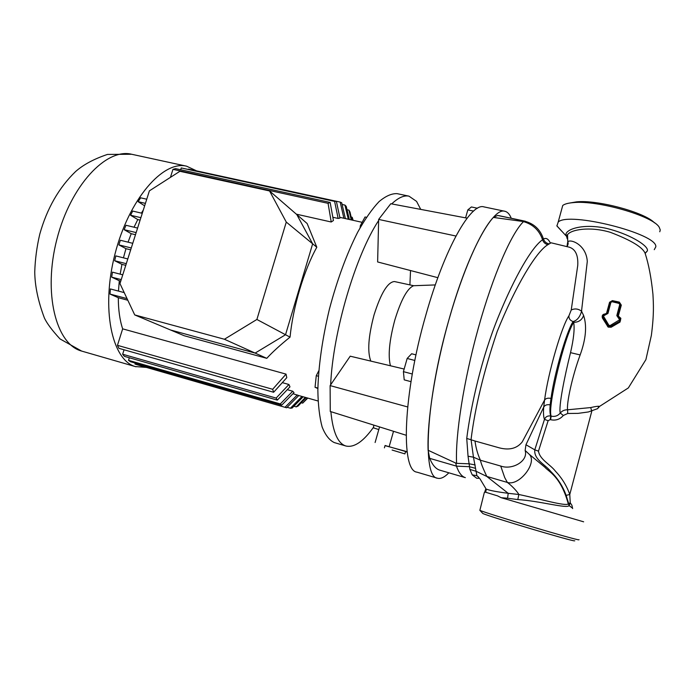 <?xml version="1.0" encoding="UTF-8"?>
<svg xmlns="http://www.w3.org/2000/svg" width="695" height="695" viewBox="0 0 695 695"><rect width="100%" height="100%" fill="white"/><g stroke="black" fill="none" stroke-linecap="round" stroke-linejoin="round"><path stroke-width="1.04" d="M567.502 237.994L565.912 235.049C565.122 229.567 582.071 223.191 605.979 228.255C629.114 233.807 647.054 244.927 647.445 250.018L647.393 250.869L645.299 252.997M561.638 231.105L556.895 225.962L558.189 222.087C568.241 211.21 658.017 233.737 655.811 246.838L654.256 249.679M572.237 507.976L569.144 505.613C566.825 508.87 540.058 500.991 517.81 499.575L507.576 498.237L508.201 493.311L518.826 494.493C539.711 498.828 565.704 506.568 568.284 503.875L570.239 502.763L569.257 505.447L566.13 495.379C562.837 486.283 557.738 478.334 550.822 471.531C545.306 464.573 533.717 459.577 534.794 449.83L544.472 419.363C545.671 416.644 547.773 415.532 550.779 416.036L551.161 416.14C554.827 416.931 557.859 415.897 560.257 413.038C562.151 410.797 564.601 409.72 567.606 409.798L590.689 407.574C595.519 406.427 598.473 406.036 599.559 406.401L598.273 407.227M583.644 521.815L501.217 497.698L497.551 495.865L485.214 492.112L484.346 492.442L479.863 510.339C488.168 514.031 577.615 540.667 578.987 539.833L579.031 539.676M567.815 245.135L567.346 244.014L567.763 241.973C569.631 238.559 586.172 244.023 587.292 261.389L581.472 311.647C579.752 317.233 576.972 320.534 573.132 321.55C566.79 330.777 554.375 373.276 551.005 398.426L550.162 404.864C549.728 410.241 549.936 413.968 550.779 416.036L550.214 419.606L548.12 420.736L538.469 451.159C539.919 459.786 550.24 464.303 555.522 471.306C561.916 478.03 566.668 485.753 569.778 494.475L570.239 502.763L571.933 505.326M566.903 237.977L567.546 239.149M479.42 478.325L476.718 478.256L472.226 474.859L469.898 469.412L468.048 456.224L466.736 438.432C470.897 405.515 481.817 357.082 498.428 316.572C515.021 275.985 531.97 246.994 542.569 239.758C543.447 242.355 545.219 243.997 547.886 244.692C536.418 251.347 515.777 285.358 497.212 331.472C483.703 371.677 474.98 407.704 471.054 439.544L473.46 457.188L476.9 475.693L478.238 476.735M620.027 322.063L611.157 327.223L608.168 327.11L602.426 318.032C601.731 315.573 602.661 314.201 605.206 313.923L606.544 313.28L609.576 302.256L612.399 300.631L619.358 302.116L621.313 305.14L618.315 316.051L620.861 318.31L620.027 322.063L620.6 319.344M620.861 318.31L620.322 318.727L619.08 317.989L617.647 315.869L620.652 304.801L619.315 302.759L612.191 301.161L610.141 302.334L607.135 313.358L602.548 315.886L602.739 317.215L602.539 315.921M556.834 225.788L566.051 235.822L565.912 235.049M574.791 540.814L574.626 540.849C573.132 541.657 490.766 517.106 482.886 513.527L482.321 512.927M659.764 231.765L660.25 229.941L659.26 227.343C653.465 216.015 597.005 199.856 573.054 202.636C568.084 203.053 564.644 204 562.733 205.468L558.189 222.087M654.473 222.843C644.812 212.296 597.083 199.535 576.407 201.88L570.03 202.975M498.923 215.65L497.646 215.45L493.337 217.422L522.614 221.436L525.368 221.245M429.701 458.361L456.459 466.136L455.703 463.052L428.111 450.273L429.701 458.361C432.472 465.085 435.878 469.029 439.9 470.185L465.346 477.647C461.749 476.588 458.787 472.748 456.459 466.136L469.481 466.701L475.554 468.361M428.111 450.273C426.947 421.266 434.948 369.34 448.77 320.317C462.592 271.285 480.41 231.244 493.337 217.422M485.675 492.251L485.214 492.112M597.396 408.842L599.559 406.401L628.341 387.932L645.907 359.619L651.371 335.355C654.117 314.123 653.491 304.367 652.926 294.133C651.293 278 648.739 264.543 645.264 253.753C643.318 247.629 631.668 240.479 610.314 232.304C589.499 226.084 570.621 229.741 567.537 234.736L566.72 237.091M517.81 499.575L518.826 494.493C517.445 491.669 511.798 485.692 507.359 482.434L504.709 477.569L500.721 466.05C512.337 470.333 528.504 461.02 525.142 450.473L529.303 454.348C537.73 462.644 519.278 486.37 507.359 482.434L486.804 476.449L476.136 471.306L469.898 469.412M602.582 316.885L608.568 326.355L608.168 327.11M619.167 302.082L618.906 303.376L612.034 301.708L610.87 302.421L607.96 313.436L603.373 315.956L608.863 325.26L608.125 325.859L608.568 326.355L610.627 326.45L619.749 321.229L618.611 321.889L618.915 322.689M611.157 327.223L610.123 325.555L619.662 319.778L616.812 315.617L619.758 304.471L618.906 303.376M603.468 316.616L602.426 318.032M604.824 314.644L605.206 313.923M604.476 315.322L605.302 313.94M619.28 317.25L618.993 318.718M605.015 314.679L605.449 313.966M619.123 317.224L618.837 318.684M607.96 313.436L606.544 313.28M612.034 301.708L612.399 300.631M621.313 305.14L619.758 304.471M619.358 302.116L619.089 303.411M618.315 316.051L616.812 315.617M619.488 311.577L618.02 311.03M609.454 307.807L608.099 307.642M551.083 242.798L547.886 244.692M455.703 463.052L456.606 463.348C455.112 435.852 463.704 380.495 478.403 327.788C493.094 275.038 511.494 233.042 523.517 221.627C533.013 224.346 539.363 230.384 542.569 239.758L543.473 239.037C546.044 237.568 548.294 238.837 550.24 242.842M456.606 463.348L469.29 463.817L475.145 464.938M485.605 488.177L479.95 478.777M472.226 474.859L476.892 475.693L479.003 477.647M476.727 478.256L479.454 478.334M525.142 450.473L525.95 444.757L543.707 407.096C543.255 413.038 543.516 417.13 544.472 419.363L548.12 420.736M597.431 408.712L588.387 411.961L578.101 413.369L567.719 413.482L563.324 415.48C559.935 419.415 555.696 420.822 550.588 419.711L550.214 419.606M563.324 415.48L560.257 413.038C558.485 406.862 564.392 377.203 570.526 352.66C573.688 338.952 574.748 328.857 573.705 322.35L573.132 321.55C570.213 320.586 568.814 318.684 568.918 315.843L571.238 309.987L577.745 265.49C578.318 255.317 575.521 249.227 569.344 247.203L551.126 242.807M566.13 495.379L569.778 494.475L591.793 411.197L590.689 407.574M567.719 413.482L567.606 409.798C566.434 403.812 572.072 376.751 580.151 354.928L570.526 352.66M550.162 404.864C547.13 404.299 544.976 405.037 543.707 407.096L544.576 400.051C548.147 372.494 561.864 325.746 568.918 315.843M580.151 354.928C585.928 338.978 587.075 325.816 583.591 315.434L581.663 311.464L581.68 309.996L581.515 311.186C578.214 308.71 574.791 308.311 571.238 309.987M583.591 315.434C582.019 319.952 578.718 322.254 573.705 322.35C564.357 336.441 547.295 407.635 551.161 416.14L550.588 419.711M523.517 221.627L522.614 221.436M500.721 466.05L480.427 460.229C481.183 464.625 485.353 473.286 486.804 476.449L508.201 493.311C496.803 491.851 489.523 490.453 486.352 489.106L485.675 492.26M466.736 438.432L475.006 441.012C475.893 447.954 477.7 454.356 480.427 460.229L473.46 457.188L468.048 456.224M475.006 441.012L499.479 447.901C509.435 450.43 517.01 448.449 522.206 441.951L544.576 400.051C545.801 398.357 547.938 397.809 551.005 398.426M529.303 454.348L544.949 467.292C548.537 471.662 560.691 476.066 568.284 503.875L569.144 505.613M484.624 492.399L485.831 488.767M507.576 498.237L501.217 497.698M392.102 450.039L404.907 453.896L392.102 450.039M404.916 453.87L405.576 451.515L385.073 445.495M394.63 281.579L394.447 281.544C387.758 281.988 380.964 293.099 374.066 314.861C368.341 336.406 367.255 351.818 370.817 361.096M394.447 281.544L413.673 285.714C407.383 288.208 401.102 299.632 394.838 319.978C389.339 340.446 387.88 355.71 390.442 365.779M484.05 206.91L483.92 206.884C470.975 202.453 444.678 248.046 425.957 314.687C402.918 394.161 400.502 470.845 416.965 472.157L437.416 478.212C440.708 479.107 444.522 477.309 448.84 472.809M511.251 218.256C509.635 214.182 507.489 211.853 504.796 211.263C492.833 207.023 467.474 253.162 448.77 320.317C425.783 400.424 422.108 477.274 437.416 478.212M407.131 451.68L385.03 445.651M405.533 451.672L407.192 452.158M373.693 425.088L373.632 427.929L378.801 429.553M409.902 284.646L410.528 270.546M455.929 236.031L378.653 219.42L377.628 261.954L437.867 277.687M378.653 219.42L390.781 203.739L467.127 218.152M406.141 435.252L330.264 411.475L330.116 385.595L350.211 356.188L404.151 369.045M330.116 385.595L407.652 406.949M412.274 373.997L403.413 371.643L404.212 379.852L410.988 381.668M403.413 371.643L407.166 358.464L414.837 360.47M407.166 358.464L411.64 353.755L415.992 354.884M465.572 217.856L467.831 209.881L473.564 211.098M467.831 209.881L471.392 206.962L477.5 208.248M256.889 319.465L286.279 222.079L269.556 190.951L179.909 171.291L149.399 190.847L119.974 283.603L134.726 314.922L224.407 339.247L256.889 319.465L285.532 334.729L312.654 243.815L296.8 214.564L307.138 223.529L316.807 247.238C303.915 270.398 293.064 306.66 290.041 337.136C280.363 344.911 272.605 351.974 266.767 358.333L184.166 335.728L170.553 329.995L255.126 353.086L285.532 334.729L290.041 337.136M224.407 339.247L266.767 358.333M286.279 222.079L316.807 247.238M269.556 190.951L296.8 214.564L312.654 243.815L285.532 334.729L255.126 353.086L170.553 329.995L134.726 314.922M318.041 400.989L298.763 395.533L286.635 407.774L134.952 364.032L135.256 363.077M136.984 364.701L134.952 364.032M298.763 395.533L292.951 393.726M373.649 427.069C363.424 441.516 354.198 447.832 345.962 446.016L345.91 446.008C337.883 443.584 332.87 432.134 330.872 411.666M330.646 384.804C332.888 332.123 355.536 255.378 378.627 220.55M391.693 203.913C398.235 197.71 403.995 195.121 408.973 196.155L416.574 201.394L420.736 209.395M334.365 442.602L334.304 442.585C329.395 440.274 325.329 435.061 322.124 426.947C319.509 417.182 318.084 404.89 317.85 390.06C318.492 365.666 322.358 338.656 329.439 309.023C337.266 279.581 346.683 253.962 357.708 232.165C364.945 219.212 372.042 209.056 378.975 201.689C385.656 196.051 391.711 193.375 397.132 193.653L397.288 193.688M146.393 367.412L135.282 366.56C111.895 360.01 100.81 308.797 115.005 253.97C128.957 199.083 163.134 160.154 186.616 166.192L196.338 170.753M338.135 218.447L339.968 218.074L336.38 201.35L181.247 167.938L334.608 201.394L338.135 218.447L332.87 217.274M331.22 222L333.435 220.524L330.151 202.436L175.566 168.624L172.968 169.337L328.075 203.34L331.22 222L296.322 214.156M141.398 213.113L143.309 210.038M134.022 227.213L137.775 219.559L140.112 220.124M128.062 242.164L131.233 233.694L135.482 234.728M123.432 257.836L125.951 248.671L130.677 249.853M120.174 274.151L121.938 264.369L125.769 265.351M118.471 291.083L119.305 280.728L120.765 281.11M286.036 374.118L272.675 389.287L117.455 345.337L118.932 348.334L273.63 392.267L286.783 377.672L286.036 374.118L122.659 328.848C119.775 320.134 118.324 309.762 118.306 297.712L127.819 300.249M288.92 384.491L276.132 398.079L122.65 354.233L124.344 356.335L277.322 400.12L289.971 386.854L288.92 384.491L282.344 382.65M292.725 391.224L280.311 403.925L128.523 360.331L130.391 361.687L281.692 405.176L294.02 392.64L292.725 391.224L287.287 389.687M172.968 169.337L170.431 177.364M181.247 167.938L180.683 169.736M188.51 169.12L340.194 202.106L343.886 218.247M345.389 218.595L341.705 202.775L340.194 202.106M342.096 204.46L344.946 205.086L348.317 219.246M349.342 219.472L346.223 206.389L344.946 205.086M347.022 209.725L348.942 210.151L351.227 219.889M351.835 220.028L349.993 212.071L348.942 210.151M351.149 217.04L352.191 217.274L352.852 220.254M353.121 220.315L352.191 217.274M307.399 397.974L302.69 403.135L307.789 398.087M302.69 403.135L301.265 402.726M118.306 297.712L110.036 294.081L127.046 298.607M124.214 292.604L110.375 288.938L110.036 294.081M305.348 397.401L296.261 406.888L298.129 406.028L306.095 397.61M296.261 406.888L293.916 406.219M301.995 396.454L290.414 408.217L292.108 408.061L303.15 396.776M290.414 408.217L287.131 407.27M297.278 394.951L285.089 407.235M129.331 357.76L128.523 360.331M124.049 349.785L122.65 354.233M122.659 328.848L117.455 345.337M119.305 280.728L111.678 277.14L121.234 279.625M122.763 274.82L112.451 272.153L111.678 277.14M121.938 264.369L114.684 260.729L126.299 263.683M127.802 258.94L115.813 255.908L114.684 260.729M125.951 248.671L118.871 244.883L131.277 247.976M132.754 243.32L120.348 240.253L118.871 244.883M131.233 233.694L124.17 229.689L136.15 232.599M137.593 228.073L125.969 225.267L124.17 229.689M137.775 219.559L130.564 215.233L140.885 217.683M142.267 213.322L132.71 211.063L130.564 215.233M144.647 205.816L138.123 201.672L145.42 203.374M146.741 199.222L140.633 197.814L138.123 201.672M273.63 392.267L272.675 389.287M277.322 400.12L276.132 398.079M281.692 405.176L280.311 403.925M334.608 201.394L336.38 201.35M328.075 203.34L330.151 202.436M360.106 227.743L360.34 225.684L365.049 216.979L366.421 217.283M360.34 225.684L361.157 225.875M317.876 388.514L315.043 387.289L316.268 375.674L318.796 370.783M315.043 387.289L317.884 388.079M316.268 375.674L318.388 376.256M620.322 318.736L620.592 320.152L619.749 321.229L619.236 320.317M602.548 316.772L608.464 326.268L602.739 317.233L608.125 325.859L607.534 326.407M645.203 253.388L647.393 250.869M566.712 236.943L566.164 235.362L567.537 234.736L567.763 241.973C568.441 242.972 568.223 244.432 567.103 246.343M618.324 316.008L616.839 315.504M610.87 302.421L609.576 302.256M608.863 325.26L610.123 325.555M604.746 314.627L602.565 315.878M604.633 315.356L607.152 313.358L607.578 311.742L607.126 313.367L605.675 314.679M548.763 243.806C546.122 243.163 544.359 241.573 543.473 239.037C540.336 229.489 533.942 223.503 524.273 221.088L497.646 215.45M525.95 444.757L534.794 449.83L538.469 451.159M572.645 508.584L571.916 505.387M567.346 244.014L567.068 246.334M389.2 446.477L393.518 431.3M135.994 366.778L81.176 350.94C55.939 343.843 42.934 293.021 56.877 239.306C70.551 185.522 106.266 147.844 131.642 154.255L131.841 154.299M576.407 201.88L573.054 202.636M482.886 513.527L479.863 510.339M525.238 221.219L498.715 215.606M384.405 447.849L385.082 445.46M413.673 285.714L435.296 284.933M483.92 206.884L504.796 211.263M375.1 442.507L379.557 426.921M286.462 407.722L136.759 364.632M408.973 196.155L397.132 193.653M345.91 446.008L334.304 442.585M186.616 166.192L131.642 154.255L107.473 154.429C94.051 158.929 83.435 164.619 75.607 171.526C58.867 187.711 46.913 208.613 39.754 234.241C36.818 246.803 35.15 259.348 34.75 271.867C34.872 285.767 38.06 301.074 44.324 317.789C46.704 323.106 51.934 330.151 60.013 338.925L81.697 351.105M362.156 222.331L339.82 217.353"/></g></svg>
